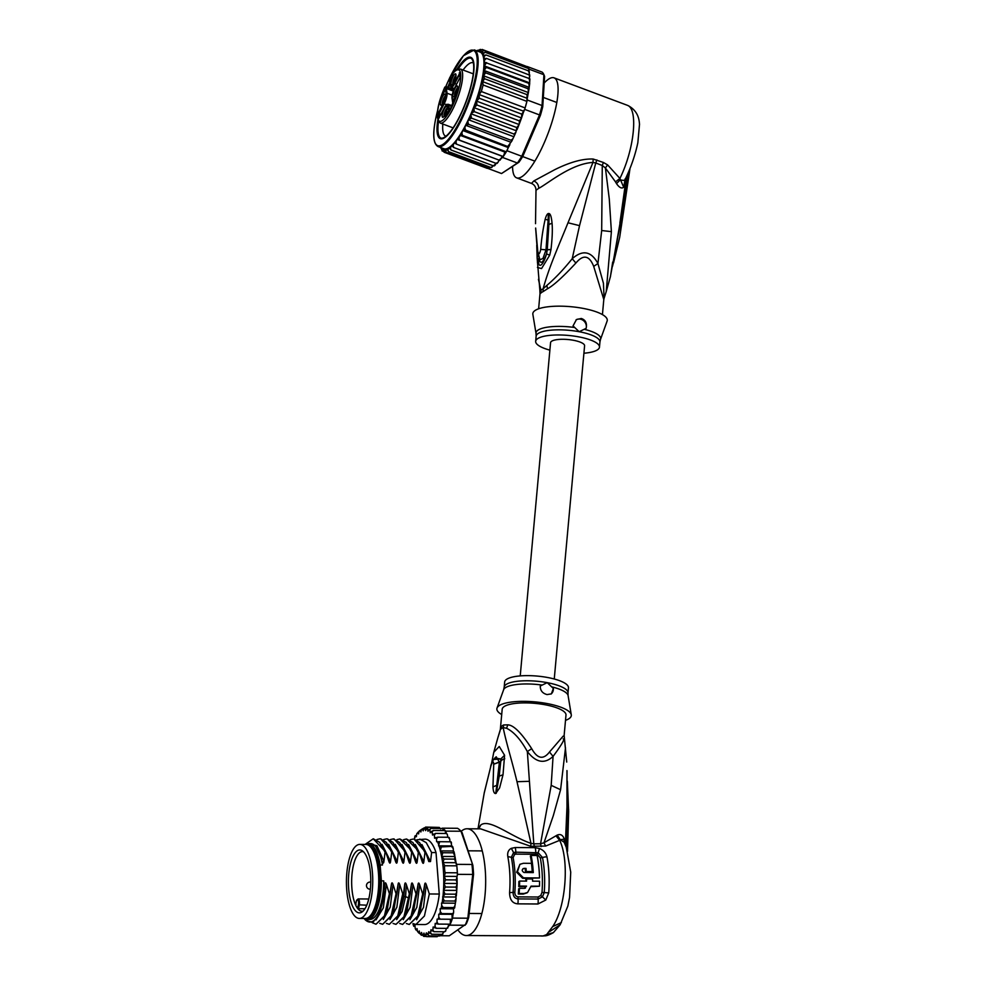 <?xml version="1.0" encoding="UTF-8"?>
<svg xmlns="http://www.w3.org/2000/svg" width="986" height="986" viewBox="0 0 986 986"><rect width="100%" height="100%" fill="white"/><g stroke="black" fill="none" stroke-linecap="round" stroke-linejoin="round"><path stroke-width="1.48" d="M362.417 917.424A37.012 13.163 -89.6 0 0 372.683 877.158A37.012 13.163 -89.6 0 0 359.828 844.398A37.012 13.163 -89.6 0 0 357.893 844.792A37.012 13.163 -89.6 0 0 356.759 845.396A37.012 13.163 -89.6 0 0 346.493 885.662A37.012 13.163 -89.6 0 0 359.335 918.422A37.012 13.163 -89.6 0 0 361.283 918.04A37.012 13.163 -89.6 0 0 362.417 917.424M359.828 844.398L365.818 844.435A37.012 13.163 90.4 0 1 378.673 877.195A37.012 13.163 90.4 0 1 368.407 917.473A37.012 13.163 90.4 0 1 367.273 918.077A37.012 13.163 90.4 0 1 365.325 918.471L359.335 918.422M353.555 908.18A31.453 11.179 -89.6 0 0 354.405 909.523A31.453 11.179 -89.6 0 0 361.837 912.112A31.453 11.179 -89.6 0 0 370.588 886.636A31.453 11.179 -89.6 0 0 365.609 854.64A31.453 11.179 -89.6 0 0 364.771 853.309A31.453 11.179 -89.6 0 0 362.244 850.745A31.453 11.179 -89.6 0 0 349.303 869.504A31.453 11.179 -89.6 0 0 353.555 908.18M356.377 901.241L355.564 904.865A29.814 10.599 -89.6 0 0 356.538 906.8A29.814 10.599 -89.6 0 0 357.339 908.069A29.814 10.599 -89.6 0 0 357.585 908.414L358.399 904.791A3.377 1.208 -89.6 0 0 358.078 900.218A3.377 1.208 -89.6 0 0 356.439 900.994A3.377 1.208 -89.6 0 0 356.377 901.241L356.427 900.97M355.564 904.865L356.032 904.421L355.564 904.865A29.814 10.599 90.4 0 1 352.298 871.649A29.814 10.599 90.4 0 1 362.441 851.621A29.814 10.599 90.4 0 1 363.501 851.781M363.107 911.089A29.814 10.599 90.4 0 1 362.047 911.237A29.814 10.599 90.4 0 1 357.585 908.414L358.485 908.71L359.286 905.16A4.092 1.454 -89.6 0 0 359.335 901.031A4.092 1.454 -89.6 0 0 358.078 898.924L368.752 898.998M364.956 908.759L358.485 908.71M565.496 747.832L560.59 789.724L553.319 815.632L543.989 842.783L540.538 843.782M563.191 736.123L549.498 751.998L553.072 756.398C561.798 744.615 565.175 738.76 563.203 738.834M500.038 730.872L497.918 737.565L500.333 729.591L502.182 709.254A32.033 8.849 -174.8 0 1 545.209 704.78A32.033 8.849 -174.8 0 1 565.989 715.072L564.14 735.396L566.728 762.055M553.072 756.398L551.186 785.349L540.55 843.782L533.796 843.806L527.35 751.566C536.014 762.659 544.58 764.273 553.072 756.398M461.128 831.371A53.392 18.98 90.4 0 1 462.619 830.212A53.392 18.98 90.4 0 1 467.044 828.77L480.675 828.856L530.653 846.271L545.628 846.062L559.666 840.355C569.625 860.556 565.705 907.921 552.665 926.606L546.614 934.605L543.126 935.936L466.329 935.541A53.392 18.98 90.4 0 1 457.985 929.995M540.55 843.782L541.141 846.617M467.044 828.77A53.392 18.98 90.4 0 1 485.58 876.012A53.392 18.98 90.4 0 1 470.766 934.099A53.392 18.98 90.4 0 1 466.329 935.541M537.962 903.989L545.776 900.045L542.448 896.841L538.097 899.047L518.007 898.912C514.766 898.517 513.127 896.348 513.09 892.392A51.962 18.475 -89.6 0 0 511.352 857.302L513.558 852.619L515.789 852.163L538.22 852.779L542.51 857.512A51.962 18.475 90.4 0 1 544.247 892.589L542.448 896.841L540.747 895.498L538.11 897.001A3.562 1.269 -89.6 0 0 538.097 899.047A7.124 2.527 -89.6 0 1 537.962 903.989L517.872 903.854C512.461 903.472 509.7 899.737 509.589 892.638A53.392 18.98 -89.6 0 0 507.815 856.6C507.223 852.619 508.406 849.87 511.327 848.342L515.197 847.529L535.164 847.664L539.527 848.527C543.52 850.166 545.985 852.939 546.959 856.859A53.392 18.98 90.4 0 1 548.734 892.897L545.776 900.045M545.628 846.062L543.989 842.783L557.213 835.08C560.541 833.737 562.907 835.093 564.337 839.148L564.411 842.71M549.375 931.782L560.159 924.757L567.862 906.011L569.575 897.309L570.721 872.142L566.284 847.368L564.202 842.266L560.221 839.665L559.666 840.355L555.981 835.869M565.335 844.842L566.975 806.955L566.95 770.571M534.4 846.654L533.796 843.806L530.998 843.387C509.873 836.042 489.82 818.392 480.811 824.962L478.087 828.844M500.321 729.8L501.517 726.374A32.033 8.849 5.2 0 1 503.649 724.957L507.79 724.846C513.546 725.018 521.508 732.968 531.688 748.657L527.35 751.566C520.756 739.586 513.829 731.809 506.582 728.272L503.156 727.569C506.521 743.986 511.192 757.79 516.997 781.701L530.998 843.387L530.653 846.271M549.498 751.998C543.335 759.984 537.395 758.875 531.688 748.657M491.521 763.62L493.776 752.293L499.249 746.501L504.598 755.276L503.02 774.774L499.606 787.925L495.711 793.496C494.171 793.693 493.246 791.511 492.951 786.951L493.727 764.212L499.397 762.19L496.217 756.804C493.629 758.85 491.792 761.981 490.671 766.233L490.843 766.171C492.544 761.315 493.505 760.662 493.727 764.212L500.765 761.315L500.765 758.986L494.836 758M484.299 792.596L490.843 766.171L484.126 793.447M501.517 726.374A14.235 13.311 -133.9 0 1 500.999 728.999A32.304 8.923 5.2 0 1 503.156 727.569L503.156 727.569A14.235 12.461 -116.1 0 0 503.649 724.957M501.701 714.554A37.369 10.316 5.2 0 1 497.03 708.047A37.369 10.316 5.2 0 1 547.07 703.548A37.369 10.316 5.2 0 1 571.276 714.801A37.369 10.316 5.2 0 1 565.508 720.359M542.029 685.048A32.452 8.96 -174.8 0 0 503.612 689.781L504.191 687.143A32.033 8.849 5.2 0 1 547.218 682.657L540.266 686.01C540.205 690.508 542.473 693.368 547.07 694.575L551.359 693.873L553.356 688.462L547.218 682.657A32.033 8.849 5.2 0 1 547.649 682.743A32.033 8.849 5.2 0 1 567.998 692.948L568.096 695.648A32.452 8.96 -174.8 0 0 551.815 686.885M553.356 688.462A7.124 6.471 -123.6 0 1 551.001 694.082M567.998 692.948L568.466 687.809A32.033 8.849 -174.8 0 0 547.686 677.518A32.033 8.849 -174.8 0 0 504.659 682.004L504.191 687.143M493.616 759.454L500.765 758.986L504.598 755.276M504.746 758.702A10.673 4.819 -174.7 0 0 500.765 761.315L499.199 776.155L495.946 792.3L499.397 762.19L500.752 761.414A10.673 4.819 -174.7 0 1 504.733 758.801M503.02 774.774L499.199 776.155L496.229 793.274M495.711 793.496L496.784 785.287L492.951 786.951M560.159 924.757L553.392 932.608C549.375 934.864 546.49 935.936 544.74 935.837L543.126 935.936M567.086 849.846L568.639 809.568M563.869 841.477L564.337 839.148L560.221 839.665L557.213 835.08M561.367 922.576L552.665 926.606M566.975 806.955L567.036 770.99M566.74 823.655L565.939 846.407M548.734 892.897L542.004 892.441L540.747 895.498M538.11 897.001L518.02 896.866C515.912 896.496 514.852 894.968 514.84 892.268L509.589 892.638M507.815 856.6L513.127 857.66L514.593 854.431L515.986 854.122L535.953 854.258L537.493 854.579L540.291 857.845A51.247 18.216 -89.6 0 1 542.004 892.441M531.01 886.673L539.49 886.204A53.392 18.98 -89.6 0 0 539.564 881.201L532.576 881.151A53.392 18.98 -89.6 0 0 532.551 878.982L526.573 878.945A53.392 18.98 90.4 0 1 526.586 881.114L519.61 881.065A53.392 18.98 90.4 0 1 519.536 886.069L526.524 886.118L524.441 888.349L519.449 888.312A53.392 18.98 90.4 0 1 519.117 893.489L524.108 893.513L527.609 892.429L531.047 886.143L539.49 886.204M519.449 888.312L518.661 888.83A51.247 18.216 -89.6 0 1 518.303 894.031L523.283 894.068L526.992 892.835M519.61 881.065L518.846 881.57A51.247 18.216 -89.6 0 1 518.759 886.587L525.748 886.636L525.082 888.226M525.834 881.114A51.247 18.216 -89.6 0 0 525.809 879.438L526.573 878.945M523.8 878.353L539.515 877.947A53.392 18.98 -89.6 0 0 537.111 855.503L531.121 855.466A53.392 18.98 90.4 0 1 533.303 872.598L523.973 872.499C521.643 870.897 521.656 869.516 524.01 868.37L526.006 868.383A53.392 18.98 90.4 0 1 526.253 871.501L532.243 871.538A53.392 18.98 -89.6 0 0 531.429 863.342L523.443 863.28L519.93 864.303L517.416 871.797L523.332 877.725L524.552 877.848L523.8 878.353L522.58 878.23L516.676 872.265L519.93 864.303M525.255 868.876A51.247 18.216 -89.6 0 1 525.513 871.994L532.243 871.538M532.526 872.585A51.247 18.216 -89.6 0 0 530.345 855.984L531.121 855.466M518.303 894.031L519.117 893.489M525.748 886.636L526.524 886.118M525.501 888.016L524.441 888.349M518.759 886.587L519.536 886.069M539.515 877.947L524.552 877.848M525.513 871.994L526.253 871.501M526.006 868.383L522.987 868.666M446.485 833.515L445.709 831.136L461.004 831.235L462.04 832.443L472.836 865.203A53.392 18.98 90.4 0 1 473.551 874.348L468.707 917.498A53.392 18.98 90.4 0 1 466.242 923.956L449.271 935.788L440.459 935.726M445.709 831.136A54.809 19.486 -89.6 0 0 445.191 830.569A54.809 19.486 -89.6 0 0 442.763 828.511A54.809 19.486 -89.6 0 0 442.221 828.178L457.516 828.289A54.809 19.486 90.4 0 1 461.004 831.235L472.836 865.203M417.288 930.291L416.043 929.625L417.053 928.602L417.435 931.4L419.025 933.224L418.31 932.325L419.272 930.944L419.789 933.569L421.453 935.283L420.702 934.161L421.589 932.448L422.218 934.851L423.968 936.417L423.154 935.098L423.955 933.076L424.695 935.233L426.507 936.626L425.632 935.135L426.346 932.83L429.046 935.899L428.109 934.247L428.7 931.721L431.535 934.247L430.512 932.473L430.993 929.749L433.939 931.696L432.829 929.835L433.174 926.951L436.194 928.294L434.999 926.372L435.22 923.401L438.289 924.092L437.008 922.144L437.081 919.125L440.175 919.174L438.795 917.226L438.733 914.219L441.814 913.615L440.348 911.705L440.138 908.747L443.195 907.514L441.691 905.37L441.518 903.114L444.267 900.97L442.628 896.94L445.043 894.105L443.417 890.321L445.487 887.03L443.91 883.407L445.61 879.857L444.255 876.332L457.048 876.418L457.442 874.348A54.809 19.486 -89.6 0 0 457.368 872.807A54.809 19.486 90.4 0 0 456.814 865.831L444.834 865.757L443.047 862.614L443.971 859.052L441.691 856.44L442.8 852.742L440.212 850.893L441.346 846.925L438.56 845.84L439.62 841.711L450.849 841.81L451.982 846.999L453.264 848.601L453.449 852.816L454.99 856.526L454.62 859.126L456.814 865.831A54.809 19.486 -89.6 0 0 456.654 864.352L471.961 864.451A54.809 19.486 90.4 0 1 472.738 874.446L473.551 874.348M457.442 874.348L472.738 874.446L467.832 918.2L468.707 917.498M452.525 918.102L467.832 918.2A54.809 19.486 90.4 0 1 465.133 925.25L449.826 925.151A54.809 19.486 -89.6 0 0 450.269 924.178A54.809 19.486 -89.6 0 0 452.155 919.26A54.809 19.486 -89.6 0 0 452.525 918.102L453.104 913.936L452.463 913.689L453.104 913.936M447.644 928.159L448.334 926.15L449.826 925.151M448.334 926.15L448.47 924.165M450.38 919.248L450.269 924.178L438.289 924.092M438.733 914.219L452.032 914.305L452.155 919.26L440.175 919.174M452.032 914.305L452.993 913.973M453.585 912.592L452.463 913.689L441.814 913.615M440.138 908.747L453.449 908.833L454.497 908.081L453.831 907.588L454.497 908.081M453.659 911.791L453.449 908.833M453.498 909.499L453.572 908.747M454.657 907.884L455.002 905.456L453.831 907.588L443.195 907.514M455.002 905.456L455.557 902.091L454.916 901.044L455.557 902.091M441.518 903.114L454.817 903.201M455.717 901.697L456.05 898.48L454.916 901.044L444.267 900.97M456.05 898.48L455.692 894.179L445.043 894.105M442.628 896.94L455.926 897.026M443.417 890.321L456.728 890.407L456.321 896.003M456.764 892.108L455.692 894.179M456.728 890.407L456.136 887.104L445.487 887.03M443.91 883.407L457.147 883.493L456.814 890.013M457.048 876.418L456.247 879.931L457.147 883.493L456.136 887.104M457.048 877.86L457.147 883.493M456.247 879.931L445.61 879.857M444.255 876.332L445.389 872.733C444.76 873.313 444.131 865.326 444.834 865.757M457.319 875.395L457.368 872.807L445.389 872.733M456.814 865.831L457.368 872.807M425.767 936.429L423.66 936.38M422.39 935.283L420.702 934.161A53.392 18.98 -89.6 0 1 419.789 933.569M419.728 933.224L418.31 932.325A53.392 18.98 -89.6 0 1 417.435 931.4M416.708 930.291L416.043 929.625A53.392 18.98 -89.6 0 1 415.217 928.393L415.882 929.909M415.057 926.532L413.072 924.375L413.763 926.335M421.466 829.472L419.062 831.223L418.582 833.946L417.608 832.763L418.298 832.011L416.745 833.86L416.4 836.732L415.365 835.931L414.44 839.086M416.745 833.86A53.392 18.98 -89.6 0 1 417.608 832.763L418.914 832.011M415.229 835.623L414.576 837.324A53.392 18.98 -89.6 0 1 415.365 835.931L416.56 835.425M424.337 827.821L421.466 829.436L420.874 831.974L419.962 830.446A53.392 18.98 -89.6 0 0 419.062 831.223M439.62 841.711L436.638 841.736L436.478 839.246L437.673 837.188L434.604 838.223L434.358 835.302L435.529 833.417L432.521 835.08L432.127 832.283L433.211 830.483L430.303 832.751L429.785 830.113L430.783 828.425L427.986 831.247L427.357 828.832L428.269 827.291L426.42 828.585L425.619 830.619L424.88 828.462L425.73 827.081L423.943 828.56L423.228 830.865L422.39 829.004A53.392 18.98 -89.6 0 0 421.466 829.436M425.595 827.081L437.118 827.353M441.42 934.309L439.694 935.973L440.483 934.777L439.694 935.973L429.046 935.899M443.959 931.758L442.184 934.321L442.924 933.335L442.184 934.321L431.535 934.247M442.874 934.124L442.184 934.321M446.325 928.356L445.647 931.154L444.575 931.77L445.278 931.018L444.575 931.77L433.939 931.696M448.31 926.458L446.843 928.368L436.194 928.294M435.529 833.417L446.165 833.49L447.262 834.205L447.817 837.25M437.673 837.188L448.322 837.262L449.776 839.332L449.936 841.785M415.217 928.393L414.97 925.472L413.91 926.1A53.392 18.98 -89.6 0 1 413.072 924.375L412.998 923.574L415.919 924.498L424.498 924.56A42.706 15.184 90.4 0 0 439.275 894.043L429.329 893.969L424.424 915.994L415.919 924.498M416.905 839.776L425.077 839.135A42.706 15.184 90.4 0 1 436.022 852.582L439.275 894.043M452.451 846.358L441.346 846.925M440.212 850.893L453.511 850.98M453.856 851.485L453.449 852.816L442.8 852.742M441.691 856.44L454.99 856.526L456.025 862.738M454.62 859.126L443.971 859.052M443.047 862.614L456.013 862.701M449.123 837.447L449.776 839.332M455.779 861.678L456.05 863.243L455.779 861.678M456.654 864.352L456.284 863.243M433.211 830.483L445.191 830.569L445.598 833.49M443.158 830.557L442.763 828.511L430.783 828.425M428.269 827.291L439.251 827.402L440.656 828.93M438.56 845.84L451.871 845.926M438.943 935.221L437.155 936.7L426.507 936.626M436.022 852.582L431.621 852.545L430.512 861.567L428.787 861.554L425.816 852.508L424.966 852.508L423.844 861.69C423.524 863.859 422.969 863.859 422.181 861.678L419.161 852.459L418.323 852.459L417.189 861.653C416.868 863.822 416.326 863.81 415.525 861.641L412.505 852.422L411.667 852.409L410.533 861.604C410.225 863.773 409.671 863.773 408.882 861.591L405.862 852.372L405.012 852.372L403.89 861.554C403.57 863.724 403.015 863.724 402.226 861.542L399.207 852.335L398.356 852.323L397.235 861.517C396.914 863.687 396.36 863.687 395.571 861.505L392.551 852.286L391.701 852.286L390.579 861.468C390.259 863.637 389.704 863.637 388.915 861.456L385.896 852.237L385.058 852.237L383.924 861.431C383.603 863.6 383.049 863.588 382.26 861.419L382.469 865.005L380.14 864.981L381.385 880.88L383.714 880.892L384.33 888.793L384.737 884.479C385.07 882.297 385.625 882.297 386.389 884.491L389.408 893.71L384.454 915.821L375.999 924.227L372.314 922.723M375.999 924.227L385.662 914.996L390.259 893.71L389.408 893.71M390.259 893.71L391.38 884.528C391.725 882.334 392.28 882.347 393.044 884.541L396.064 893.76L391.146 915.797L382.654 924.276L379.758 923.34M382.654 924.276L392.305 915.045L396.914 893.76L396.064 893.76M396.914 893.76L398.036 884.565C398.369 882.384 398.923 882.384 399.7 884.578L402.719 893.797L397.777 915.895L389.31 924.326L386.413 923.389M389.31 924.326L398.96 915.094L403.114 898.061L403.557 893.809L402.719 893.797M403.557 893.809L404.691 884.615C405.024 882.421 405.579 882.433 406.355 884.627L409.375 893.846L403.816 917.226L395.965 924.363L393.069 923.438M395.965 924.363L405.616 915.131L410.213 893.846L409.375 893.846M410.213 893.846L411.347 884.664C411.68 882.47 412.234 882.47 412.998 884.664L416.03 893.883L411.1 915.945L402.621 924.412L399.724 923.475M402.621 924.412L412.271 915.181L416.868 893.895L416.03 893.883M416.868 893.895L418.002 884.701C418.335 882.519 418.89 882.519 419.654 884.713L422.674 893.932L417.719 916.043L409.264 924.449L406.368 923.525M409.264 924.449L418.927 915.218L423.524 893.932L422.674 893.932M423.524 893.932L424.646 884.75C424.991 882.556 425.545 882.569 426.309 884.762L429.329 893.969M385.896 852.237L373.25 838.79L379.647 842.303L385.058 852.237M385.329 850.745L388.915 861.456M399.207 852.335L387.399 838.889L392.946 842.377L398.356 852.323M398.64 850.832L402.226 861.542M391.38 884.528L386.869 912.087L385.662 914.996M364.08 918.459A40.574 14.42 -89.6 0 0 364.5 918.964L365.473 920.111L372.794 922.526L379.524 913.702L384.33 888.793M384.737 884.479L379.524 913.702M392.551 852.286L380.744 838.839L386.327 842.377L391.701 852.286M391.984 850.795L395.571 861.505M398.036 884.565L393.525 912.124L392.305 915.045M404.691 884.615L403.927 896.594L400.045 912.469M365.079 844.435L373.25 838.79M383.64 839.554L386.549 838.876M376.985 839.505L379.893 838.839M390.296 839.591L393.204 838.926L399.638 842.475L405.012 852.372M405.862 852.372L394.055 838.926L393.204 838.926M396.951 839.641L399.86 838.975L406.244 842.463L411.667 852.409M412.505 852.422L411.938 850.918L399.86 838.963M403.607 839.678L406.515 839.012L412.924 842.549L418.323 852.459M419.161 852.459L418.594 850.955L406.515 839.012M425.816 852.508L414.009 839.061L419.568 842.574L424.966 852.508M410.25 839.727L413.171 839.061M419.814 839.098L426.223 842.623L431.621 852.545M367.827 843.572L376.948 845.741L383.924 861.431M382.013 844.287L390.579 861.468M388.669 844.336L397.235 861.517M386.389 884.491L383.344 907.835L376.011 919.889M393.044 884.541L390.222 907.12L383.32 919.544M399.7 884.578L396.877 907.157L389.975 919.593M395.312 844.373L403.89 861.554M406.355 884.627L405.591 896.607L402.103 911.52L396.631 919.642M381.607 858.88L375.321 845.643L368.246 843.56M383.714 880.892A37.899 13.471 90.4 0 1 369.984 919.383L367.655 919.371A37.899 13.471 90.4 0 1 364.758 918.459M364.5 918.964A40.574 14.42 -89.6 0 0 384.158 891.517M365.251 844.435A37.899 13.471 90.4 0 1 368.16 843.56L370.49 843.572A37.899 13.471 90.4 0 1 382.469 865.005M401.968 844.423L410.533 861.604M408.623 844.46L417.189 861.653M415.279 844.509L423.844 861.69M412.998 884.664L410.176 907.256L403.286 919.679M419.654 884.713L416.831 907.293L409.942 919.728M421.934 844.558L430.451 861.567M426.309 884.762L423.487 907.342L416.585 919.765M411.347 884.664L406.7 912.518M418.002 884.701L413.356 912.555M424.646 884.75L420.011 912.605M405.283 850.869L408.882 861.591M411.938 850.918L415.525 861.641M418.594 850.955L422.181 861.678M425.249 851.004L428.799 861.554M381.385 880.88A37.899 13.471 90.4 0 1 370.798 918.348A37.899 13.471 90.4 0 1 367.655 919.371M368.16 843.56A37.899 13.471 90.4 0 1 380.14 864.981M366.619 918.299A36.839 13.101 -89.6 0 0 369.713 917.3A36.839 13.101 -89.6 0 0 379.943 877.17A36.839 13.101 -89.6 0 0 367.112 844.62M371.377 847.96A35.595 12.658 90.4 0 1 371.944 848.576A35.595 12.658 90.4 0 1 379.265 873.251A35.595 12.658 90.4 0 1 371.5 914.404A35.595 12.658 90.4 0 1 370.921 915.02M520.226 675.915L550.558 342.697A17.082 4.72 5.2 0 1 573.507 340.293A17.082 4.72 5.2 0 1 584.587 345.79L554.255 679.009M450.91 81.357L449.616 80.877A5.694 1.479 110.5 0 0 449.727 78.966L449.591 78.054L449.936 78.868L449.591 78.054L450.836 77.734L449.591 78.054A27.411 7.112 110.5 0 1 460.745 74.948A27.411 7.112 110.5 0 1 450.984 108.817A27.411 7.112 110.5 0 1 437.809 118.973A27.411 7.112 110.5 0 1 444.809 87.236L444.92 88.136A0.715 0.616 -7.6 0 1 445.869 87.816A4.979 1.294 -69.5 0 0 446.19 88.457M444.92 88.136A5.694 1.479 110.5 0 0 445.425 88.925L446.707 89.406L445.425 88.925L446.091 93.547A0.715 0.616 -8.3 0 1 447.04 93.202L446.35 88.506L453.264 91.094M445.389 95.913A4.622 1.196 -69.5 0 0 442.578 101.238A4.622 1.196 -69.5 0 0 442.295 104.159M444.932 98.329A5.867 1.528 -69.5 0 0 445.228 94.459A5.867 1.528 -69.5 0 0 443.207 95.605A5.867 1.528 -69.5 0 0 440.853 101.04A5.867 1.528 -69.5 0 0 441.235 105.157A5.867 1.528 -69.5 0 0 444.932 98.329M452.032 84.697A5.867 1.528 110.5 0 1 451.822 84.821A5.867 1.528 110.5 0 1 451.526 80.408A5.867 1.528 110.5 0 1 454.94 73.987A5.867 1.528 110.5 0 1 455.828 74.123A5.867 1.528 110.5 0 1 455.027 79.583A5.867 1.528 110.5 0 1 452.032 84.697M457.294 90.12A5.867 1.528 110.5 0 1 453.597 96.948A5.867 1.528 110.5 0 1 453.215 92.832A5.867 1.528 110.5 0 1 455.569 87.397A5.867 1.528 110.5 0 1 457.59 86.25A5.867 1.528 110.5 0 1 457.294 90.12M443.207 117.174A5.867 1.528 110.5 0 1 442.997 117.285A5.867 1.528 110.5 0 1 442.702 112.885A5.867 1.528 110.5 0 1 446.116 106.451A5.867 1.528 110.5 0 1 447.003 106.599A5.867 1.528 110.5 0 1 446.202 112.047A5.867 1.528 110.5 0 1 443.207 117.174M442.246 96.073L444.883 90.502L442.246 96.073M450.38 78.362L452.327 77.093L452.833 74.48L452.5 77.253L450.454 78.868L450.442 81.222L450.097 78.905L450.984 78.584M453.72 101.238L453.597 98.846L454.041 100.449L455.852 95.235L455.742 97.441L453.326 101.077M447.952 111.566L445.315 117.124L445.845 113.649L447.952 111.566M449.554 81.172L450.294 85.486A0.715 0.616 171.7 0 0 450.232 85.831L449.554 81.172M459.501 73.728L454.028 83.009A7.605 1.972 110.5 0 1 450.294 85.486M452.857 103.887L452.056 97.614A7.605 1.972 110.5 0 1 454.719 87.816L460.055 77.574L459.353 72.767M452.155 95.124L447.04 93.202A8.307 2.157 110.5 0 1 444.119 103.937L439.09 113.6L440.902 114.277M452.747 103.062A8.307 2.157 110.5 0 1 451.699 105.576M439.559 116.853L439.09 113.6L438.092 113.587L438.795 118.394L444.131 108.152A7.605 1.972 110.5 0 1 447.866 105.675L448.753 111.775L452.944 103.727M453.856 89.603L446.35 86.793L444.809 87.236M459.328 73.297L460.055 77.574M452.894 83.822A4.622 1.196 110.5 0 1 453.622 79.484A4.622 1.196 110.5 0 1 455.926 75.602A4.622 1.196 110.5 0 1 455.976 75.577M454.657 95.95A4.622 1.196 110.5 0 1 454.94 93.029A4.622 1.196 110.5 0 1 457.75 87.705M444.07 116.286A4.622 1.196 110.5 0 1 444.797 111.948A4.622 1.196 110.5 0 1 447.102 108.078A4.622 1.196 110.5 0 1 447.151 108.041M453.252 100.56L454.028 100.855M454.534 98.267L455.187 98.514M446.621 114.622L446.251 113.439L447.718 112.527M446.411 114.536L447.496 112.441M473.403 62.894A39.157 10.168 -69.5 0 0 473.107 62.771A39.157 10.168 -69.5 0 0 469.089 63.72A39.157 10.168 -69.5 0 0 463.05 70.031M437.796 120.082A43.421 11.277 -69.5 0 0 443.688 138.225A43.421 11.277 -69.5 0 0 444.748 137.596A43.421 11.277 -69.5 0 0 470.593 87.976A43.421 11.277 -69.5 0 0 473.021 59.887A43.421 11.277 -69.5 0 0 466.279 58.384A43.421 11.277 -69.5 0 0 456.666 69.686M527.288 99.266L527.239 100.005A54.809 14.235 110.5 0 1 526.906 101.385L527.054 94.644L528.447 92.598L528.126 88.752L529.137 87.36L484.077 70.487L485.63 72.841L483.46 75.762L484.557 78.732L482.622 81.641L483.128 84.993L481.353 91.538L479.11 94.545L479.258 98.243L476.571 101.127L476.904 104.984L473.859 108.053A53.392 13.866 110.5 0 1 471.887 112.909L470.889 115.251L471.518 118.147L514.014 134.059L515.949 132.124L514.421 135.55L514.014 134.059M487.713 168.359L501.541 173.536L518.932 162.259A53.392 13.866 -69.5 0 0 522.925 156.096L540.414 115.325L539.502 114.918A54.809 14.235 -69.5 0 0 540.858 110.173A54.809 14.235 -69.5 0 0 542.053 105.539L542.744 106.747L544.592 76.353L543.927 74.726A54.809 14.235 -69.5 0 0 543.915 74.714A54.809 14.235 -69.5 0 0 542.103 72.101L527.3 66.555A54.809 14.235 110.5 0 1 527.621 66.838A54.809 14.235 110.5 0 1 528.89 68.675A54.809 14.235 110.5 0 1 529.125 69.193L529.001 71.14M527.239 100.005L542.053 105.539L543.927 74.726L529.125 69.193M526.906 101.385A54.809 14.235 110.5 0 1 526.056 104.627A54.809 14.235 110.5 0 1 525.119 107.93A54.809 14.235 110.5 0 1 524.7 109.372L526.906 101.385L483.128 84.993M540.414 115.325A53.392 13.866 -69.5 0 0 542.744 106.747M518.932 162.259L517.404 163.01A54.809 14.235 -69.5 0 0 521.767 156.269L522.925 156.096M501.541 173.536L517.404 163.01L502.589 157.464L501.147 158.426L502.059 156.207L503.254 156.528A54.809 14.235 110.5 0 1 502.589 157.464M506.964 150.722A54.809 14.235 110.5 0 1 506.299 151.819L508.579 146.951L506.964 150.722L521.767 156.269L539.502 114.918L524.7 109.372M506.299 151.819A54.809 14.235 110.5 0 1 503.254 156.528L504.894 152.09L506.299 151.819L462.52 135.427L461.879 133.011A53.392 13.866 110.5 0 1 460.622 135.07L458.909 137.72L459.476 140.135L503.254 156.528M526.931 99.13L527.399 97.528L526.931 99.13M521.951 116.681A53.392 13.866 -69.5 0 0 523.27 112.7L521.557 117.975L476.571 101.127M523.27 112.7L524.269 110.358M510.649 142.144L465.577 125.271L464.85 127.749L465.577 130.14L508.665 146.902L508.061 146.051L511.623 141.355L511.081 140.258L512.917 138.73L511.783 141.158M508.813 146.766L509.91 144.622M459.476 140.135L456.986 139.334L455.988 141.787L456.493 144.166L498.978 160.077L501.147 158.426M499.914 160.287L501.048 158.66M497.08 163.22L496.118 163.368L498.226 162.024L499.089 160.114M497.08 163.454L498.226 162.024M456.493 144.166L454.238 142.797L453.166 145.152L453.622 147.456L451.613 145.521L450.491 147.752L450.922 149.946L493.419 165.858L496.18 163.393M494.38 165.882L495.564 164.625M450.922 149.946L449.16 147.481L448.026 149.527L448.433 151.597L490.929 167.509L492.113 166.905L490.929 167.509L491.804 167.534M490.929 167.509L493.394 165.845M448.433 151.597L446.929 148.627L445.795 150.476L446.202 152.386L489.302 168.372M488.686 168.298L490.855 167.349M446.202 152.386L445.068 148.96L444.057 150.599L444.55 152.374L487.244 168.335L444.255 152.288L443.096 150.34L443.269 148.516M486.739 168.199A54.809 14.235 -69.5 0 0 487.047 168.273L489.13 167.472M525.526 66.05L482.142 49.448M527.424 68.133L527.621 66.838L483.843 50.446L482.314 51.58L481.994 53.675L485.112 52.283L483.473 53.552L483.017 55.808L486.012 54.957L484.262 56.313L483.67 58.692L486.517 58.408L529.618 75.133M528.447 70.844L528.89 68.675L485.112 52.283M486.012 54.957L528.496 70.869L529.334 73.186L529.235 71.473M516.96 129.782L518.932 124.926L516.787 127.564L515.949 132.124M511.623 141.355L511.081 140.258L468.596 124.347L465.577 125.271A51.605 13.397 -69.5 0 0 479.874 88.493A51.605 13.397 -69.5 0 0 483.67 58.692A51.605 13.397 -69.5 0 0 483.017 55.808A51.605 13.397 -69.5 0 0 481.994 53.675A51.605 13.397 -69.5 0 0 480.638 52.357L483.843 50.446M529.272 78.56L529.778 74.911M529.741 76.809L529.001 74.32M529.371 82.762L484.299 65.889L486.32 67.43L528.816 83.342L529.63 83.144L529.741 81.394L529.112 78.498L529.802 78.954M529.741 81.394L529.938 78.917M529.716 83.366L529.248 86.941L528.816 83.342L529.63 83.144M529.038 74.332L529.334 73.186M485.63 72.841L528.126 88.752L529.174 87.581M527.288 98.267L529.186 88.124M481.353 91.538L525.119 107.93M479.258 98.243L521.754 114.142L523.689 111.245L479.11 94.545M523.689 111.245L523.923 110.235M476.904 104.984L519.388 120.896L521.557 117.975L521.754 114.142M528.447 92.598L483.46 75.762M484.557 78.732L527.054 94.644M527.202 98.329L482.622 81.641M519.388 120.896L519.24 124.137L521.557 117.975M512.917 138.73L514.421 135.55M518.932 124.926L519.24 124.137M465.577 130.14L462.717 130.497L461.879 133.011M507.778 147.382L462.717 130.497A51.605 13.397 -69.5 0 0 465.577 125.271M462.52 135.427L460.622 135.07M504.894 152.09L459.833 135.218A51.605 13.397 -69.5 0 0 462.717 130.497M502.059 156.207L456.986 139.334A51.605 13.397 -69.5 0 0 459.833 135.218M453.622 147.456L496.118 163.368M443.232 148.504L442.184 149.798L443.441 151.622M442.184 151.031L441.79 147.962M441.284 147.764L441.568 149.552M440.532 147.481A53.392 13.866 110.5 0 0 440.878 148.183L440.434 147.259M475.881 51.272L478.185 50.212M476.731 50.828A53.392 13.866 110.5 0 1 476.854 50.767L478.05 50.163L476.867 50.878M477.606 51.149L480.281 49.374L478.974 50.175L478.95 51.654M480.835 49.583L478.974 50.175A53.392 13.866 110.5 0 0 478.111 50.323M479.06 51.691L482.228 49.473L480.811 50.459L480.638 52.357A51.605 13.397 -69.5 0 0 480.046 52.073L474.254 49.904A51.605 13.397 110.5 0 1 474.081 86.324A51.605 13.397 110.5 0 1 473.995 86.669A51.605 13.397 110.5 0 1 438.067 146.557L443.86 148.726A51.605 13.397 -69.5 0 0 445.068 148.96A51.605 13.397 -69.5 0 0 446.929 148.627A51.605 13.397 -69.5 0 0 449.16 147.481A51.605 13.397 -69.5 0 0 451.613 145.521A51.605 13.397 -69.5 0 0 454.238 142.797A51.605 13.397 -69.5 0 0 456.986 139.334M516.787 127.564L474.303 111.664L473.859 108.053M519.043 124.507L473.983 107.634M474.303 111.664L471.887 112.909M516.319 130.768L471.259 113.895M471.518 118.147L468.424 119.737L467.845 121.857L468.596 124.347M513.484 136.61L468.424 119.737M486.517 58.408L484.681 59.936L484.101 62.056L529.112 78.498M486.616 62.599L484.299 65.889M486.32 67.43L484.077 70.487M442.825 124.026A39.157 10.168 -69.5 0 0 445.647 136.105A39.157 10.168 -69.5 0 0 445.955 136.191M449.752 82.565A43.421 11.277 -69.5 0 0 447.681 87.224M453.042 88.05A39.157 10.168 -69.5 0 0 452.599 89.06M549.88 350.141A32.033 8.849 5.2 0 1 535.669 341.341A32.033 8.849 5.2 0 1 578.696 336.855A32.033 8.849 5.2 0 1 599.476 347.146A32.033 8.849 5.2 0 1 583.909 353.235M550.964 249.655L549.707 255.177L546.527 253.907C542.941 266.873 537.222 269.535 538.898 258.073C540.217 264.827 542.768 263.447 546.527 253.907L547.267 249.852L546.022 249.704L548.487 214.8L548.882 224.463L549.091 213.568C550.484 213.876 551.47 217.105 552.061 223.267L548.882 224.463L547.267 249.852A10.673 1.023 -175.2 0 1 550.977 249.544L550.964 249.655A10.673 1.023 -175.2 0 0 547.255 249.963L540.71 249.372L546.01 249.803L542.953 258.529L539.86 259.737L537.777 251.319L537.506 252.761M535.657 228.037L537.777 251.319C538.676 254.992 539.662 254.351 540.71 249.372L540.71 249.372C541.487 239.056 542.978 229.023 545.172 219.274L548.093 220.088L548.413 213.506L549.091 213.568M537.382 262.227L538.898 258.049M586.128 328.363L579.164 331.715L573.039 325.91L576.465 319.538L581.296 318.478C585.585 319.895 587.188 323.186 586.128 328.363A7.124 6.471 -123.6 0 0 580.31 319.131A7.124 6.471 -123.6 0 0 576.095 319.809M628.772 171.465L619.713 237.182L613.563 262.794M550.977 249.544C552.271 238.575 552.628 229.824 552.061 223.267M545.172 219.274C546.219 215.614 547.292 213.691 548.413 213.506M537.148 258.024A10.673 4.4 -2.1 0 1 537.148 257.962L537.148 257.962A10.673 4.4 -2.1 0 1 538.146 256.015M536.741 245.255L537.148 258.073A10.673 4.4 -2.1 0 1 538.171 256.101M549.707 255.177L541.548 268.574L537.432 267.44M584.353 329.324A32.452 8.96 5.2 0 1 600.523 339.369L607.105 321.103A37.369 10.316 -174.8 0 0 583.034 308.371A37.369 10.316 -174.8 0 0 532.859 314.349L536.039 333.502A32.452 8.96 5.2 0 1 574.579 327.488M543.076 291.609L547.476 288.787C553.54 285.472 563.006 276.893 575.886 263.04L572.213 258.714C563.536 269.523 555.093 278.409 546.897 285.385L543.076 288.886A14.235 12.461 63.9 0 1 543.076 291.609A32.033 8.849 -174.8 0 0 540.944 293.027L540.008 293.742L540.944 293.027A14.235 13.311 46.1 0 0 540.92 290.315L538.442 279.309M627.49 174.436L621.39 216.871M572.213 258.714L579.534 225.646L595.766 162.961L602.273 165.512L601.682 230.527L597.935 263.533C591.243 251.134 582.664 249.532 572.213 258.714M625.087 178.947C625.247 180.438 623.645 180.721 620.28 179.809L616.509 183.618C619.331 187.685 621.722 188.893 623.67 187.241L625.038 179.674C630.941 167.472 635.218 155.147 637.843 142.711L639.507 124.372C639.199 119.799 638.275 111.122 628.23 105.675L627.404 105.329C638.423 108.904 634.343 149.33 619.911 178.441L607.622 164.896L603.407 162.48L593.19 159.042L592.968 162.456L567.998 222.774C557.3 249.298 549.596 265.653 543.076 288.886A32.304 8.923 -174.8 0 0 540.92 290.315L539.847 290.044L540.008 293.742L539.971 290.895M593.19 159.042C582.812 158.586 570.068 162.098 554.945 169.58L533.845 180.943L531.466 183.408C534.412 184.69 535.928 186.983 536.002 190.249L538.75 188.326C547.575 183.827 571.067 163.627 592.968 162.456L595.766 162.961L596.887 159.929M603.407 162.48L602.273 165.512L605.404 167.953L609.299 199.135L611.394 231.636L606.217 291.597L610.457 276.487L612.688 262.066M628.23 105.675L627.404 105.329M544.186 83.021A53.392 13.866 110.5 0 1 548.573 79.151A53.392 13.866 110.5 0 1 554.058 77.845A53.392 13.866 110.5 0 1 551.334 124.063A53.392 13.866 110.5 0 1 522.099 176.543A53.392 13.866 110.5 0 1 516.615 177.85A53.392 13.866 110.5 0 1 512.56 166.498M575.886 263.04C583.318 254.215 589.258 255.325 593.695 266.38L597.935 263.533L603.432 283.29L604.098 298.277L606.217 291.585M602.434 314.596L603.802 299.559L593.695 266.38M607.622 164.896L605.404 167.953L615.498 181.88L619.911 178.441L623.67 187.241L625.457 178.836M626.381 176.864L619.886 223.046M613.267 261.586L620.206 222.195M610.322 276.98L620.502 222.651L626.997 175.545M616.509 183.618L615.498 181.88M457.097 69.451A42.706 11.092 110.5 0 1 470.495 57.989A42.706 11.092 110.5 0 1 470.347 88.136L470.347 88.136A42.706 11.092 110.5 0 1 440.532 137.991A42.706 11.092 110.5 0 1 437.957 120.551M438.487 121.586A42.706 11.092 -69.5 0 0 440.865 138.089M440.532 137.991L441.186 138.225A42.706 11.092 -69.5 0 0 444.119 137.991M473.194 60.331A42.706 11.092 -69.5 0 0 471.135 58.236L470.495 57.989M470.803 58.137A42.706 11.092 -69.5 0 0 458.182 69.008M449.986 84.167A42.706 11.092 -69.5 0 0 448.507 87.52M447.854 87.286A42.706 11.092 110.5 0 1 449.801 82.91M358.399 904.791L366.755 905.21M370.748 882.655A3.562 1.269 -89.6 0 0 370.058 882.063A3.562 3.562 0 0 0 366.632 886.648A3.562 3.562 0 0 0 370.021 889.187A3.562 1.269 -89.6 0 0 370.305 889.089A3.562 1.269 -89.6 0 0 370.391 889.027M551.186 785.349L560.59 789.724M478.74 828.844L480.811 824.962M507.79 724.846L506.582 728.272M528.903 781.331L516.997 781.701M553.392 932.608L546.614 934.605M518.02 896.866L518.007 898.912A7.124 2.527 90.4 0 1 517.872 903.854M511.327 848.342L514.593 854.431M515.197 847.529A7.124 2.527 90.4 0 1 515.789 852.163A3.562 1.269 -89.6 0 0 515.986 854.122M535.164 847.664A7.124 2.527 90.4 0 1 535.755 852.298A3.562 1.269 90.4 0 0 535.953 854.258M539.527 848.527L537.493 854.579M546.959 856.859A7.124 3.217 169.3 0 0 542.51 857.512A3.562 1.615 -10.7 0 1 540.439 857.845L540.291 857.845M513.127 857.66A51.247 18.216 90.4 0 1 514.84 892.268M523.283 894.068L524.108 893.513M427.185 934.691A53.392 18.98 -89.6 0 0 428.109 934.247M424.695 935.233A53.392 18.98 -89.6 0 0 425.632 935.135M422.218 934.851A53.392 18.98 -89.6 0 0 423.154 935.098M429.613 933.249A53.392 18.98 -89.6 0 0 430.512 932.473M431.967 930.92A53.392 18.98 -89.6 0 0 432.829 929.835M434.21 927.764A53.392 18.98 -89.6 0 0 434.999 926.372M436.28 923.82A53.392 18.98 -89.6 0 0 437.008 922.144M438.154 919.149A53.392 18.98 -89.6 0 0 438.795 917.226M439.793 913.849A53.392 18.98 -89.6 0 0 440.348 911.705M441.186 907.995A53.392 18.98 -89.6 0 0 441.691 905.37M442.246 902.005A53.392 18.98 -89.6 0 0 442.739 898.394M443.022 895.917A53.392 18.98 -89.6 0 0 443.453 890.765M424.88 828.462A53.392 18.98 -89.6 0 0 423.943 828.56M427.357 828.832A53.392 18.98 -89.6 0 0 426.42 828.585M429.785 830.113A53.392 18.98 -89.6 0 0 428.873 829.534M432.127 832.283A53.392 18.98 -89.6 0 0 431.264 831.371M434.358 835.302A53.392 18.98 -89.6 0 0 433.532 834.07M436.478 839.246A53.392 18.98 -89.6 0 0 435.664 837.582M438.45 844.164A53.392 18.98 -89.6 0 0 437.537 841.724M440.15 849.796A53.392 18.98 -89.6 0 0 439.152 846.271M443.503 889.927A53.392 18.98 -89.6 0 0 440.557 851.399M403.114 898.061L403.927 896.594L405.591 896.607L408.919 898.11M453.067 127.86L440.261 123.065A28.828 7.481 -69.5 0 0 443.219 122.363A28.828 7.481 -69.5 0 0 452.377 109.988A28.828 7.481 -69.5 0 0 460.474 69.057C457.147 69.698 458.416 65.914 449.641 77.82L449.665 79.311A0.715 0.616 171.7 0 0 449.752 79.546M454.028 83.009L456.53 84.278M459.488 74.431L454.719 83.588A8.307 2.157 110.5 0 1 452.069 87.175A8.307 2.157 110.5 0 1 451.218 87.372L454.336 88.543M451.908 105.65L448.223 104.269A8.307 2.157 110.5 0 1 448.803 105.342L451.539 106.365M453.437 90.65L445.869 87.816L445.746 86.916M446.091 93.547A7.605 1.972 110.5 0 1 443.429 103.345L438.092 113.587M449.727 78.966A0.715 0.616 171.7 0 0 449.665 79.311L449.554 81.037M452.056 97.614A0.715 0.616 171.7 0 0 452.155 98.267M447.866 105.675A0.715 0.616 -8.3 0 1 448.803 105.342L449.517 110.235M443.429 103.345L446.448 104.799M444.131 108.152L438.893 118.135M450.109 77.081A50.902 13.212 110.5 0 1 473.428 50.348A50.902 13.212 110.5 0 1 473.194 86.25A50.902 13.212 110.5 0 1 473.095 86.595A50.902 13.212 110.5 0 1 442.924 144.4A50.902 13.212 110.5 0 1 437.71 110.21M484.101 70.709A53.392 13.866 110.5 0 1 480.552 87.865A53.392 13.866 110.5 0 1 474.167 107.264M517.354 128.833A53.392 13.866 -69.5 0 0 518.316 126.479M514.692 134.959A53.392 13.866 -69.5 0 0 515.431 133.32M511.82 140.949A53.392 13.866 -69.5 0 0 512.424 139.729M519.807 122.646A53.392 13.866 -69.5 0 0 521.089 119.17M464.85 127.749A53.392 13.866 110.5 0 1 463.605 130.029M458.909 137.72A53.392 13.866 110.5 0 1 457.664 139.519M455.988 141.787A53.392 13.866 110.5 0 1 454.78 143.29M453.166 145.152A53.392 13.866 110.5 0 1 452.019 146.335M450.491 147.752A53.392 13.866 110.5 0 1 449.431 148.603M448.026 149.527A53.392 13.866 110.5 0 1 447.052 150.032M445.795 150.476A53.392 13.866 110.5 0 1 444.982 150.612M444.057 150.599A53.392 13.866 110.5 0 1 443.096 150.34M480.071 50.237A53.392 13.866 110.5 0 1 480.811 50.459M483.029 52.615A53.392 13.866 110.5 0 1 483.473 53.552M483.978 55.056A53.392 13.866 110.5 0 1 484.262 56.313M470.889 115.251A53.392 13.866 110.5 0 1 469.348 118.677M467.845 121.857A53.392 13.866 110.5 0 1 466.551 124.482M484.545 58.26A53.392 13.866 110.5 0 1 484.681 59.936M484.73 62.081A53.392 13.866 110.5 0 1 484.681 64.521M484.57 66.272A53.392 13.866 110.5 0 1 484.188 70.068M449.517 78.239L445.795 86.583A50.902 13.212 110.5 0 1 449.517 78.301M599.476 347.146L599.932 342.006A32.033 8.849 -174.8 0 0 579.164 331.715A32.033 8.849 -174.8 0 0 578.733 331.641A32.033 8.849 -174.8 0 0 536.137 336.201L535.669 341.341M547.476 288.787L546.897 285.385M579.534 225.646L567.998 222.774M533.845 180.943C537.013 182.385 538.652 184.85 538.75 188.326M601.682 230.527L611.394 231.636M481.131 913.541L469.163 913.467M481.55 850.906L468.091 850.807M355.539 904.68L356.414 900.81L358.078 898.924M370.761 882.076L370.058 882.063M497.918 737.565L493.789 752.256M477.988 828.844L484.299 792.571M568.096 695.648L571.276 714.801M503.612 689.781L497.03 708.047M568.651 811.638L567.517 851.337M565.693 845.717L567.246 807.707M567.344 781.208L568.651 811.577M544.74 935.837L541.671 936.047M527.498 892.503L526.783 892.971M451.046 841.797L451.514 843.055M452.71 846.654L453.264 848.601M454.127 852.052L454.805 855.219M405.616 915.131L406.811 912.247M418.927 915.218L420.122 912.333M398.96 915.082L400.156 912.198M413.467 912.284L412.271 915.168M453.277 913.837L453.597 912.592M556.831 102.482L543.311 97.417M534.856 161.137L522.642 156.564M450.232 85.831L451.218 87.372M459.981 77.647L454.731 87.729L451.995 97.959L452.857 103.838M448.223 104.269C446.177 105.145 448.051 102.236 444.144 108.066M448.852 111.529L452.882 103.801M453.88 89.541L446.301 86.694L444.809 87.101C436.86 105.625 435.344 117.605 440.261 123.065M473.292 73.864L460.474 69.057M437.796 109.779C432.312 131.064 432.398 143.327 438.067 146.557M449.986 77.29L463.42 55.734L474.254 49.904M599.932 342.006L600.523 339.369M536.039 333.502L536.137 336.201M619.713 237.182L612.479 266.405M619.701 237.244L630.017 168.421M535.657 228.432L537.493 252.712M539.847 290.044L537.148 258.073M536.002 190.249L535.521 223.674M539.995 293.754L538.627 308.791M603.802 299.559L604.098 298.277M626.985 105.157L554.058 77.845M531.466 183.408L516.615 177.85"/></g></svg>
